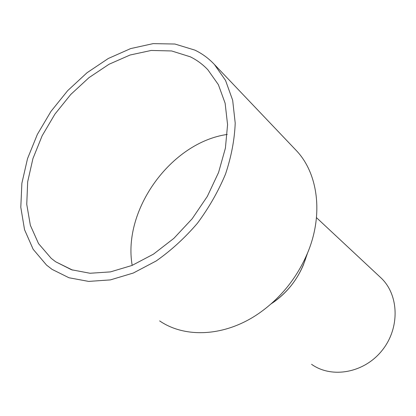 <?xml version="1.0" encoding="UTF-8"?>
<svg xmlns="http://www.w3.org/2000/svg" width="416" height="416" viewBox="0 0 416 416"><rect width="100%" height="100%" fill="white"/><g stroke="black" fill="none" stroke-linecap="round" stroke-linejoin="round"><path stroke-width="0.62" d="M379.564 276.562L381.342 278.221C399.204 295.391 400.01 328.65 381.779 350.823C363.756 373.173 331.547 378.643 311.563 364.302M306.836 254.717C300.934 275.418 289.052 291.782 271.201 303.81M273.021 302.598C286.671 293.041 296.8 280.467 303.41 264.878L306.353 256.469M159.635 320.902C185.125 338.432 225.17 336.757 258.887 313.383C280.727 298.09 296.962 277.93 307.596 252.912C323.773 214.318 317.938 172.988 296.14 150.358L295.251 149.422M46.54 265.091L33.15 249.283L24.528 229.648L20.8 207.288L21.876 183.279L27.513 158.662L37.346 134.42L50.918 111.462L67.688 90.631L87.043 72.732L108.28 58.5L130.614 48.599L153.156 43.623L174.933 44.034L194.886 50.123C202.207 53.633 208.718 58.422 214.417 64.49L225.55 80.449L232.664 100.23L235.212 123.094C234.572 139.568 231.353 156.525 225.56 173.966C218.332 191.303 208.941 207.74 197.397 223.293C184.839 237.942 171.09 250.505 156.161 260.983L133.271 273.047L110.406 279.895L88.665 281.408L68.973 277.758L52.083 269.376L46.54 265.091M132.179 265.382C122.429 209.685 171.252 142.428 227.224 134.441M51.204 258.331L38.548 243.625L30.352 225.28L26.749 204.313L27.68 181.756L32.932 158.584L42.162 135.736L54.943 114.093L70.756 94.468L89.008 77.626L109.023 64.267L130.042 55.026L151.221 50.45L171.631 50.955L190.278 56.8C196.825 60.008 202.67 64.314 207.813 69.716L218.374 84.666L225.129 103.225L227.573 124.691L225.404 148.143L218.572 172.463L207.319 196.42L192.161 218.769L173.883 238.342L153.452 254.155L131.95 265.476L110.469 271.887L90.033 273.26L71.526 269.76L55.666 261.778L51.204 258.331M316.462 217.646L381.342 278.221M303.41 264.878L307.596 252.912M214.417 64.49L296.14 150.358M55.666 261.778L72.509 270.083"/></g></svg>
